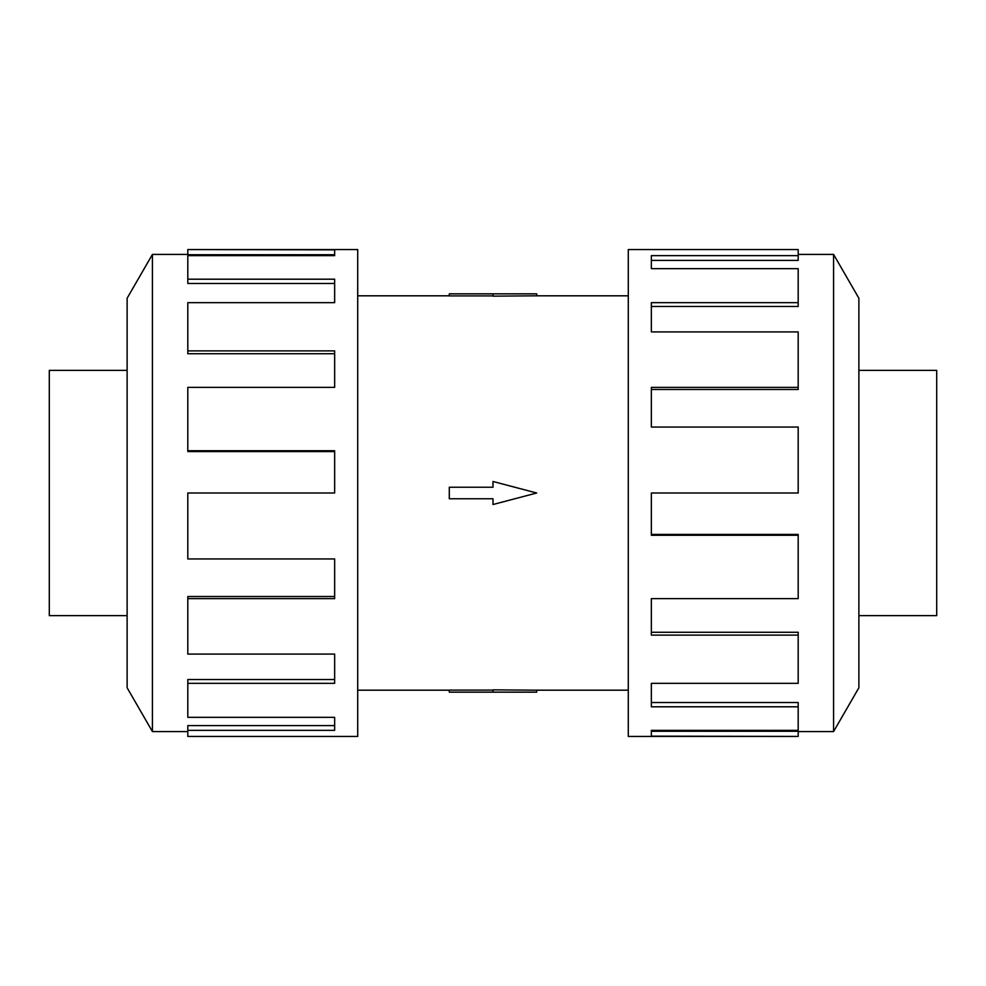<?xml version="1.0" encoding="UTF-8"?>
<svg xmlns="http://www.w3.org/2000/svg" width="986" height="986" viewBox="0 0 986 986"><rect width="100%" height="100%" fill="white"/><g stroke="black" fill="none" stroke-linecap="round" stroke-linejoin="round"><path stroke-width="1.48" d="M536.704 295.812L493 296.145L493 293.84L536.704 293.84L536.704 295.812L628.292 295.812M493 295.899L449.296 295.899L449.296 293.84L493 293.84M127.12 615.621L49.3 615.621L49.3 370.379L127.12 370.379M858.88 370.379L936.7 370.379L936.7 615.621L858.88 615.621M152.423 254.425L127.12 298.24L127.12 687.76L152.423 731.575L152.423 254.425L187.808 254.425M187.808 598.625L187.808 654.088L334.648 654.088L334.648 683.335L187.808 683.335L187.808 717.327L334.648 717.327L334.648 730.343L187.808 730.343L187.808 736.443L357.708 736.443L357.708 249.557L187.808 249.557L334.648 249.852L334.648 255.657L187.808 255.657L187.808 279.198L334.648 279.198L334.648 302.665L187.808 302.665L187.808 350.893L334.648 350.893L334.648 387.375L187.808 387.375L187.808 450.725L334.648 450.725L334.648 493L187.808 493L187.808 558.939L334.648 558.939L334.648 598.625L187.808 598.625L187.808 596.518L334.648 596.518M187.808 450.725L187.808 451.576L334.648 451.576M187.808 350.893L187.808 353.727L334.648 353.727M187.808 279.198L187.808 283.475L334.648 283.475M334.648 255.657L334.648 254.721L187.808 254.721L187.808 249.852M833.577 731.575L858.88 687.76L858.88 298.24L833.577 254.425L833.577 731.575L798.192 731.575M798.192 387.375L798.192 331.912L651.352 331.912L651.352 302.665L798.192 302.665L798.192 268.673L651.352 268.673L651.352 255.657L798.192 255.657L798.192 249.557L628.292 249.557L628.292 736.443L798.192 736.443L651.352 736.148L651.352 730.343L798.192 730.343L798.192 706.802L651.352 706.802L651.352 683.335L798.192 683.335L798.192 635.107L651.352 635.107L651.352 598.625L798.192 598.625L798.192 535.275L651.352 535.275L651.352 493L798.192 493L798.192 427.061L651.352 427.061L651.352 387.375L798.192 387.375L798.192 389.482L651.352 389.482M798.192 535.275L798.192 534.424L651.352 534.424M798.192 635.107L798.192 632.272L651.352 632.272M798.192 706.802L798.192 702.525L651.352 702.525M651.352 730.343L651.352 731.279L798.192 731.279L798.192 736.148M798.192 302.665L798.192 306.473L651.352 306.473M798.192 255.657L798.192 260.403L651.352 260.403M187.808 683.335L187.808 679.527L334.648 679.527M187.808 730.343L187.808 725.597L334.648 725.597M449.296 487.244L493 487.244L493 481.488L536.704 493L493 504.512L493 498.756L449.296 498.756L449.296 487.244M493 692.16L536.704 692.16L536.704 690.188L493 689.855L493 692.16L449.296 692.16L449.296 690.101L493 690.101M357.708 295.812L449.296 295.812M833.577 254.425L798.192 254.425M152.423 731.575L187.808 731.575M357.708 690.188L449.296 690.188M536.704 690.188L628.292 690.188"/></g></svg>
